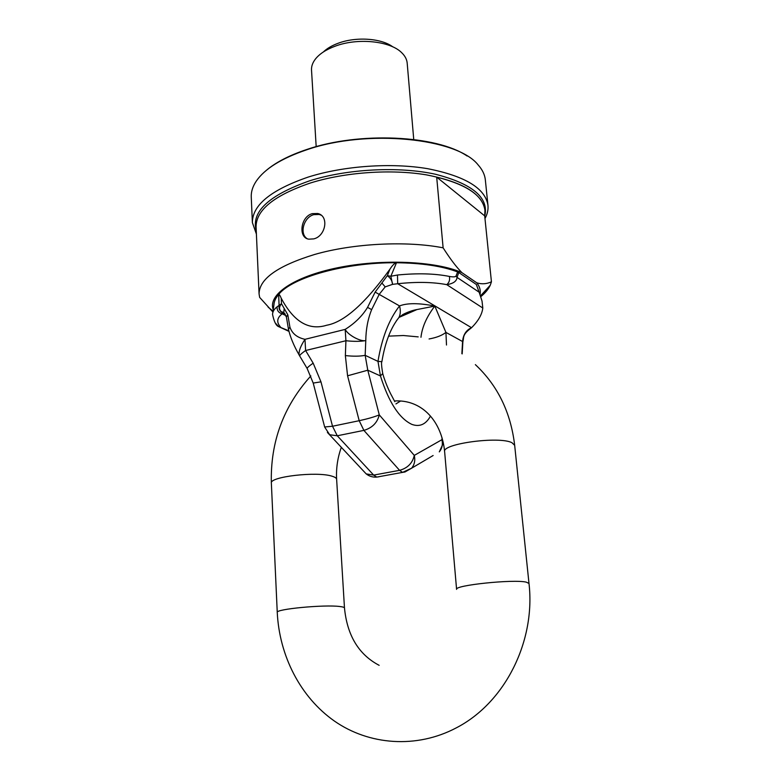 <?xml version="1.0" encoding="UTF-8"?>
<svg xmlns="http://www.w3.org/2000/svg" width="781" height="781" viewBox="0 0 781 781"><rect width="100%" height="100%" fill="white"/><g stroke="black" fill="none" stroke-linecap="round" stroke-linejoin="round"><path stroke-width="1.17" d="M467.116 156.015C436.94 135.259 359.28 131.423 306.923 149.444C289.195 155.36 275.488 162.477 265.804 170.805M484.972 218.543L485.089 218.329C487.422 214.004 488.379 209.659 487.959 205.296L485.333 179.835C484.806 174.69 482.424 169.741 478.187 164.986C457.441 138.071 367.07 128.777 306.562 149.845C281.355 158.426 264.554 168.901 256.158 181.29C252.654 186.61 251.023 191.853 251.257 197.027L252.38 222.595L256.402 234.066M487.959 205.296C485.294 188.309 465.183 176.106 427.617 168.676C391.193 162.507 343.63 165.855 308.153 177.092C270.939 189.939 252.351 205.1 252.38 222.595M436.686 177.111L484.708 215.888L484.952 210.333C483.068 195.777 466.979 184.706 436.686 177.111L443.12 247.831C406.676 240.655 353.129 243.36 314.626 254.469C277.675 265.823 259.155 278.983 259.077 293.959L259.643 297.385L272.891 312.01M484.708 215.888L491.434 281.804L490.253 285.241C488.437 289.175 485.265 292.992 480.735 296.702M312.224 213.652L317.721 213.506C329.348 215.868 325.755 236.243 313.708 238.888L308.817 239.171C298.059 237.814 300.49 216.708 312.224 213.652M306.982 238.586C299.162 233.49 303.858 217.138 313.816 214.648L319.224 214.453L321.069 215.146M480.032 294.388C480.832 290.395 479.739 286.529 476.752 282.79C481.672 284.372 486.563 284.05 491.434 281.804M443.12 247.831C450.149 258.862 456.416 267.131 461.932 272.657C436.091 261.088 381.87 258.638 337.626 267.756C293.256 276.806 267.58 295.003 273.243 309.579M461.932 272.657L476.752 282.79M472.944 282.175L461.551 274.414M472.593 281.931L462.215 274.863M413.745 139.487L407.184 63.085C406.842 59.346 404.997 55.871 401.659 52.659C390.11 40.905 357.415 37.595 334.903 46.284C326.067 49.603 319.585 53.83 315.465 58.985C312.615 62.656 311.307 66.356 311.521 70.114L316.178 146.652M323.334 51.985C326.936 48.51 331.818 45.62 337.997 43.316C355.872 36.463 381.46 38.22 392.843 46.88M480.627 296.399L476.342 284.479L458.759 272.51L457.031 277.372L456.036 276.015L457.627 271.934C442.114 266.087 421.73 263.031 396.475 262.758C345.798 262.191 292.065 277.362 278.651 294.466C279.227 294.222 280.086 295.482 281.228 298.264L281.472 303.711C278.563 307.372 278.963 310.399 282.683 312.781L282.644 312.771C279.842 311.385 278.661 309.051 279.1 305.781L278.651 294.466C275.683 297.951 274.111 301.388 273.936 304.766L272.794 312.673M284.167 308.739L283.757 312.703L286.402 316.969L287.798 314.753L281.472 303.711L277.099 306.796C274.131 309.198 272.618 311.726 272.54 314.401C274.063 321.645 276.084 325.706 278.602 326.604L275.732 323.451M299.543 355.736L299.143 355.004C298.625 351.235 300.578 346.003 304.99 339.325L345.182 329.397C347.965 335.059 360.627 341.902 365.781 340.575C360.558 341.541 353.939 341.59 345.924 340.741L345.182 329.397C354.847 323.305 362.306 315.963 367.558 307.382L375.144 292.094L387.327 275.683L390.871 276.259L396.475 262.758C394.571 263.177 392.384 265.325 389.904 269.23C365.118 303.526 344.06 322.192 326.731 325.228C308.944 330.822 293.773 321.84 281.228 298.264M405.027 471.949L402.586 472.378L399.579 470.338L363.887 430.38L359.192 420.705L347.574 375.798L345.358 355.57L345.924 340.741L305.605 350.503L304.99 339.325C297.112 337.617 292.084 333.546 289.907 327.083L287.798 314.753M345.358 355.57C353.354 356.458 359.953 356.37 365.166 355.326L365.781 340.575C365.928 329.24 367.89 318.921 371.658 309.618L379.224 294.33L385.189 286.881L381.968 283.083M375.144 292.094L399.54 305.927C407.34 302.901 419.094 302.95 434.812 306.074L445.931 332.403C442.134 335.42 436.52 337.607 429.081 338.964M482.804 308.017L482.033 301.105L479.163 292.221L457.031 277.372C456.739 281.219 453.312 283.64 446.742 284.645L482.804 308.017C482.053 314.421 478.304 320.991 471.539 327.717L471.08 327.913C465.886 330.461 463.045 335.117 462.557 341.893L461.874 353.695M456.036 276.015C455.479 276.991 453.263 277.138 449.407 276.435C450.061 279.891 449.182 282.624 446.742 284.645C432.967 282.029 416.615 281.716 397.695 283.728L392.55 284.362L385.189 286.881M399.071 317.232L416.986 309.549L434.812 306.074C426.738 316.627 422.121 327.034 420.959 337.294M347.574 375.798L367.783 370.204L380.454 375.944L377.975 361.378L381.88 361.681C385.062 342.459 390.764 327.708 398.964 317.457L396.309 320.952M404.841 472.056L411.607 468.2C414.516 464.627 415.414 460.36 414.281 455.401L379.283 414.877C374.519 416.869 367.822 418.811 359.192 420.705L332.521 426.241L337.275 435.778L363.887 430.38C372.195 427.929 377.33 422.755 379.283 414.877L367.783 370.204L365.166 355.326L377.975 361.378C381.889 337.87 389.075 319.38 399.54 305.927C400.731 310.35 400.536 314.187 398.964 317.457L402.479 314.841C401.619 315.124 409.41 310.809 416.986 309.549L399.013 317.408M471.246 327.981L470.943 328.205C462.079 334.844 464.119 337.119 462.879 341.707L445.931 332.403L446.498 345.026M470.943 328.205L470.055 328.694M479.163 292.221L476.342 284.479M449.407 276.435C434.832 273.526 417.513 273.047 397.47 275.019L390.871 276.259L392.55 284.362C392.306 280.935 390.568 278.036 387.327 275.683L389.904 269.23M471.539 327.717L397.695 283.728L397.47 275.019M457.627 271.934L458.759 272.51M283.884 312.83L282.663 312.771L282.146 313.806C276.904 317.955 276.357 322.348 280.506 327.014L279.227 326.946M286.061 315.67L282.146 313.806C278.573 312.81 276.894 310.467 277.099 306.796M282.644 312.771L282.185 311.863L284.675 313.425M430.468 416.107C425.85 424.454 419.631 427.207 411.812 424.366C399.218 418.391 388.762 402.254 380.454 375.944L382.719 373.552C381.509 366.23 381.226 362.286 381.87 361.72M443.257 443.959L443.305 442.788M443.052 441.655L441.919 439.693L414.281 455.401C412.544 463.123 407.643 468.102 399.579 470.338L373.669 475.092L376.754 477.093L379.078 476.752L377.711 476.918M288.511 329.436L288.492 329.318C290.268 337.148 293.822 345.71 299.143 354.994L299.64 355.892C299.787 354.994 301.778 353.197 305.605 350.503L313.171 363.165L320.971 381.841L313.21 383.071M320.971 381.841L332.521 426.241L324.662 426.982M313.171 363.165C309.325 365.83 307.304 367.597 307.128 368.437L313.23 383.129L324.681 427.08L329.68 434.744L337.275 435.778L373.669 475.092L366.211 473.911L363.712 471.226M289.907 327.083L288.492 329.318L286.422 317.076M307.275 368.691L299.806 356.165M484.728 216.152C489.179 197.866 472.778 183.896 435.505 174.261C399.101 166.207 347.594 168.813 309.832 180.743C268.83 195.182 250.974 211.817 256.246 230.639M484.933 210.216L484.923 210.109C482.346 193.737 462.821 181.993 426.367 174.856C391.027 168.94 344.89 172.171 310.418 182.998C274.18 195.377 256.07 210.021 256.08 226.91L259.077 293.959M444.623 451.652L456.592 589.382C453.868 585.311 513.517 579.043 526.296 582.148L528.991 583.436L514.669 445.307L511.926 442.69C499.176 435.974 441.665 443.774 444.623 451.652C441.753 421.818 422.833 400.36 396.318 400.887L394.61 400.985M379.156 665.334C358.743 654.615 347.184 635.5 344.48 607.979C344.421 607.354 342.859 606.866 339.813 606.515C324.535 604.426 275.146 609.121 277.255 612.411C279.315 655.444 300.099 697.023 334.522 721.136C368.925 745.064 416.341 748.93 456.163 727.931C505.697 702.441 535.688 640.381 528.991 583.436M341.346 447.259C337.597 457.715 336.025 468.395 336.631 479.3C336.543 478.109 334.99 477.074 332.003 476.195C316.998 471.187 269.181 476.732 271.358 483.136L277.255 612.411M367.558 307.382L371.658 309.618M288.775 330.802L278.602 326.604M442.095 438.004L441.919 439.693C442.983 444.399 442.105 448.46 439.293 451.877L443.354 443.032M400.35 401.151L395.938 403.923M433.123 455.518L411.607 468.2L402.586 472.378L376.754 477.093C372.82 477.386 369.306 476.332 366.211 473.911L327.395 432.44M317.721 213.506L319.224 214.453M480.481 295.911L490.253 285.241M273.008 311.15L268.147 307.187M418.206 336.884L403.416 335.518L388.538 336.133M310.848 375.934C283.444 406.354 270.275 442.085 271.358 483.136M336.631 479.3L344.48 607.979M475.356 364.629C497.663 385.511 510.774 412.397 514.669 445.307M462.879 341.707L462.176 353.9M288.892 331.339L278.592 326.604M285.329 314.206L282.663 312.771M394.815 401.688L391.408 395.186C391.574 395.723 385.97 385.111 382.797 373.806"/></g></svg>

